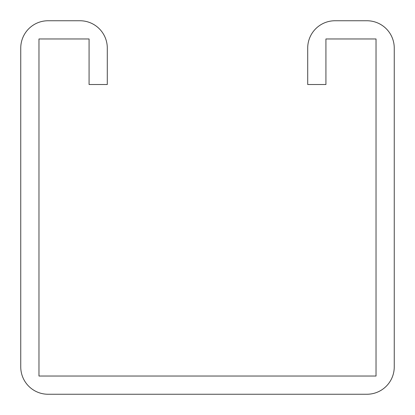 <?xml version="1.0" encoding="UTF-8"?>
<svg xmlns="http://www.w3.org/2000/svg" width="415" height="415" viewBox="0 0 415 415"><rect width="100%" height="100%" fill="white"/><g stroke="black" fill="none" stroke-linecap="round" stroke-linejoin="round"><path stroke-width="0.62" d="M89.075 48.078L89.075 84.52L107.293 84.52L107.293 48.078A27.328 27.328 0 0 0 79.965 20.75L48.078 20.75A27.328 27.328 0 0 0 20.75 48.078L20.75 366.922A27.328 27.328 0 0 0 48.078 394.25L366.922 394.25A27.328 27.328 0 0 0 394.25 366.922L394.25 48.078A27.328 27.328 0 0 0 366.922 20.75L335.035 20.75A27.328 27.328 0 0 0 307.707 48.078L307.707 84.52L325.925 84.52L325.925 38.969L376.032 38.969L376.032 376.032L38.969 376.032L38.969 38.969L89.075 38.969L89.075 48.078"/></g></svg>
